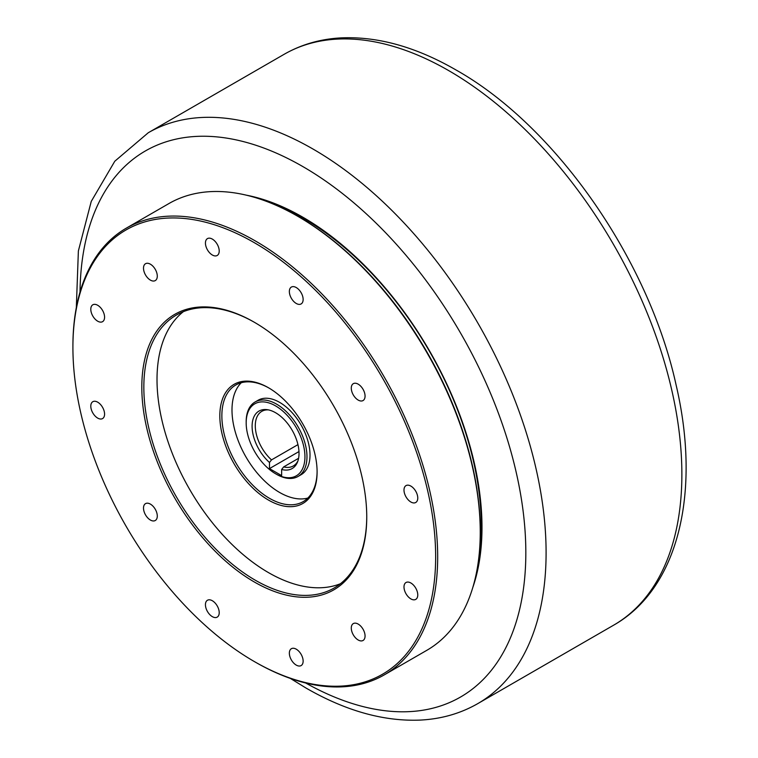 <?xml version="1.0" encoding="UTF-8"?>
<svg xmlns="http://www.w3.org/2000/svg" width="758" height="758" viewBox="0 0 758 758"><rect width="100%" height="100%" fill="white"/><g stroke="black" fill="none" stroke-linecap="round" stroke-linejoin="round"><path stroke-width="1.14" d="M358.174 384.154A9.74 5.628 -120 0 0 353.304 383.671A9.74 5.628 -120 0 0 351.807 391.479A9.74 5.628 -120 0 0 358.174 400.072A9.74 5.628 -120 0 0 363.044 400.556A9.74 5.628 -120 0 0 364.541 392.748A9.74 5.628 -120 0 0 358.174 384.154M150.397 264.201A9.74 5.628 -120 0 0 145.527 263.718A9.74 5.628 -120 0 0 144.029 271.525A9.74 5.628 -120 0 0 150.397 280.109A9.74 5.628 -120 0 0 155.267 280.593A9.74 5.628 -120 0 0 156.764 272.785A9.74 5.628 -120 0 0 150.397 264.201M150.397 504.117A9.74 5.628 -120 0 0 145.527 503.634A9.74 5.628 -120 0 0 144.029 511.442A9.74 5.628 -120 0 0 150.397 520.035A9.74 5.628 -120 0 0 155.267 520.509A9.74 5.628 -120 0 0 156.764 512.702A9.74 5.628 -120 0 0 150.397 504.117M358.174 624.08A9.74 5.628 -120 0 0 353.304 623.597A9.74 5.628 -120 0 0 351.807 631.405A9.74 5.628 -120 0 0 358.174 639.989A9.74 5.628 -120 0 0 363.044 640.472A9.74 5.628 -120 0 0 364.541 632.665A9.74 5.628 -120 0 0 358.174 624.08M212.325 239.092A9.74 5.628 -120 0 0 207.455 238.609A9.74 5.628 -120 0 0 205.958 246.416A9.74 5.628 -120 0 0 212.325 255.001A9.74 5.628 -120 0 0 217.195 255.484A9.74 5.628 -120 0 0 218.692 247.676A9.74 5.628 -120 0 0 212.325 239.092M296.245 287.547A9.74 5.628 -120 0 0 291.375 287.064A9.74 5.628 -120 0 0 289.878 294.871A9.74 5.628 -120 0 0 296.245 303.456A9.74 5.628 -120 0 0 301.115 303.939A9.74 5.628 -120 0 0 302.613 296.132A9.74 5.628 -120 0 0 296.245 287.547M97.687 402.176A9.74 5.628 -120 0 0 92.817 401.702A9.74 5.628 -120 0 0 91.32 409.51A9.74 5.628 -120 0 0 97.687 418.094A9.74 5.628 -120 0 0 102.557 418.577A9.74 5.628 -120 0 0 104.054 410.77A9.74 5.628 -120 0 0 97.687 402.176M97.687 305.275A9.74 5.628 -120 0 0 92.817 304.792A9.74 5.628 -120 0 0 91.32 312.609A9.74 5.628 -120 0 0 97.687 321.193A9.74 5.628 -120 0 0 102.557 321.676A9.74 5.628 -120 0 0 104.054 313.869A9.74 5.628 -120 0 0 97.687 305.275M296.245 649.18A9.74 5.628 -120 0 0 291.375 648.706A9.74 5.628 -120 0 0 289.878 656.513A9.74 5.628 -120 0 0 296.245 665.098A9.74 5.628 -120 0 0 301.115 665.581A9.74 5.628 -120 0 0 302.613 657.773A9.74 5.628 -120 0 0 296.245 649.18M212.325 600.734A9.74 5.628 -120 0 0 207.455 600.251A9.74 5.628 -120 0 0 205.958 608.058A9.74 5.628 -120 0 0 212.325 616.642A9.74 5.628 -120 0 0 217.195 617.126A9.74 5.628 -120 0 0 218.692 609.318A9.74 5.628 -120 0 0 212.325 600.734M410.874 486.096A9.74 5.628 -120 0 0 406.004 485.613A9.74 5.628 -120 0 0 404.516 493.42A9.74 5.628 -120 0 0 410.874 502.004A9.74 5.628 -120 0 0 415.754 502.488A9.74 5.628 -120 0 0 417.241 494.68A9.74 5.628 -120 0 0 410.874 486.096M410.874 582.997A9.74 5.628 -120 0 0 406.004 582.514A9.74 5.628 -120 0 0 404.516 590.321A9.74 5.628 -120 0 0 410.874 598.905A9.74 5.628 -120 0 0 415.754 599.389A9.74 5.628 -120 0 0 417.241 591.581A9.74 5.628 -120 0 0 410.874 582.997M298.586 458.296L283.672 466.909L281.644 469.486L281.644 475.607L269.478 468.596L269.478 462.465A33.181 19.158 60 0 1 252.13 427.673A33.181 19.158 60 0 1 267.186 409.671A33.181 19.158 60 0 1 292.152 430.231A33.181 19.158 60 0 1 297.477 462.134A33.181 19.158 60 0 1 281.644 469.486M297.913 460.94A31.523 18.201 60 0 1 293.346 465.943A31.523 18.201 60 0 1 283.672 466.909M276.575 474.328L275.561 473.741A41.557 23.991 60 0 1 246.179 422.841A41.557 23.991 60 0 1 275.561 405.881A41.557 23.991 60 0 1 304.943 456.771A41.557 23.991 60 0 1 275.561 473.741L276.575 474.328A42.988 24.815 60 0 0 298.065 476.45L301.106 474.697A42.988 24.815 60 0 0 307.701 440.256A42.988 24.815 60 0 0 279.617 402.365A42.988 24.815 60 0 0 258.118 400.243L255.076 401.996A42.988 24.815 60 0 1 276.575 404.128A42.988 24.815 60 0 1 304.659 442.009A42.988 24.815 60 0 1 298.065 476.45M307.843 498.053A67.348 38.885 60 0 1 279.617 492.463A67.348 38.885 60 0 1 237.121 437.754A67.348 38.885 60 0 1 241.262 382.733M317.1 471.391A67.348 38.885 60 0 1 303.153 501.644A67.348 38.885 60 0 1 269.478 498.309A67.348 38.885 60 0 1 225.486 438.958A67.348 38.885 60 0 1 235.804 384.998A67.348 38.885 60 0 1 268.976 388.039M268.465 500.062A68.779 39.71 60 0 1 219.829 415.829A68.779 39.71 60 0 1 268.465 387.745L268.465 387.745A68.779 39.71 60 0 1 268.474 387.745A68.779 39.71 60 0 1 317.1 471.988A68.779 39.71 60 0 1 268.465 500.062M340.418 583.736A157.626 91.007 60 0 1 268.465 572.603A157.626 91.007 60 0 1 167.366 439.716A157.626 91.007 60 0 1 183.351 311.68M366.749 516.444A157.626 91.007 60 0 1 334.107 588.019A157.626 91.007 60 0 1 255.294 580.211A157.626 91.007 60 0 1 152.32 441.308A157.626 91.007 60 0 1 176.481 315.006A157.626 91.007 60 0 1 254.792 322.52M254.281 581.964A159.057 91.832 60 0 1 141.812 387.158A159.057 91.832 60 0 1 254.281 322.226L254.281 322.226A159.057 91.832 60 0 1 366.749 517.032A159.057 91.832 60 0 1 254.281 581.964M255.294 662.104L254.281 661.526A256.498 148.085 60 0 1 72.91 347.382A256.498 148.085 60 0 1 254.281 242.664A256.498 148.085 60 0 1 435.651 556.808A256.498 148.085 60 0 1 254.281 661.526L255.294 662.113A257.928 148.919 60 0 1 255.294 662.104L255.294 662.104A257.928 148.919 60 0 0 384.259 674.885L426.82 650.317A257.928 148.919 60 0 0 480.24 532.239A257.928 148.919 60 0 0 297.856 216.343L298.87 216.93A256.498 148.085 60 0 1 480.24 531.064L480.24 532.239M72.91 347.382L72.91 346.207A257.928 148.919 60 0 1 126.33 228.139A257.928 148.919 60 0 1 255.294 240.911A257.928 148.919 60 0 1 423.798 468.198A257.928 148.919 60 0 1 384.259 674.885M126.33 228.139L168.892 203.57A257.928 148.919 60 0 1 297.856 216.343L298.87 216.93M246.179 422.841L246.179 421.675A42.988 24.815 60 0 1 255.076 401.996M269.478 462.465L271.506 459.898A31.523 18.201 60 0 1 261.823 411.338A31.523 18.201 60 0 1 268.446 409.889M271.506 459.898L297.951 444.633M298.974 451.569L269.478 468.596M273.117 204.006A250.765 144.778 60 0 1 303.93 218.683A250.765 144.778 60 0 1 478.554 559.84M246.142 195.128A253.248 146.209 60 0 1 302.916 217.243A253.248 146.209 60 0 1 472.755 587.63M80.026 292.086A315.243 182.005 60 0 1 302.916 166.618A315.243 182.005 60 0 1 525.825 551.094A315.243 182.005 60 0 1 305.72 683.015M76.321 307.644L78.377 250.955L91.244 201.41L114.799 161.227L148.265 132.745A329.578 190.277 60 0 1 313.054 149.07A329.578 190.277 60 0 1 528.354 439.488A329.578 190.277 60 0 1 477.834 703.585L613.61 625.198C678.751 588.312 701.15 491.752 676.127 385.092C648.753 259.7 555.661 125.951 455.994 69.963C415.99 46.892 377.588 36.204 340.787 37.9C320.056 39.065 301.134 44.551 284.042 54.358A329.578 190.277 60 0 1 448.821 70.674A329.578 190.277 60 0 1 664.131 361.102A329.578 190.277 60 0 1 613.61 625.198M290.399 678.438L305.891 687.97C345.459 710.805 383.482 721.512 419.97 720.1C441.137 719.077 460.419 713.572 477.834 703.585M148.265 132.745L284.042 54.358"/></g></svg>
